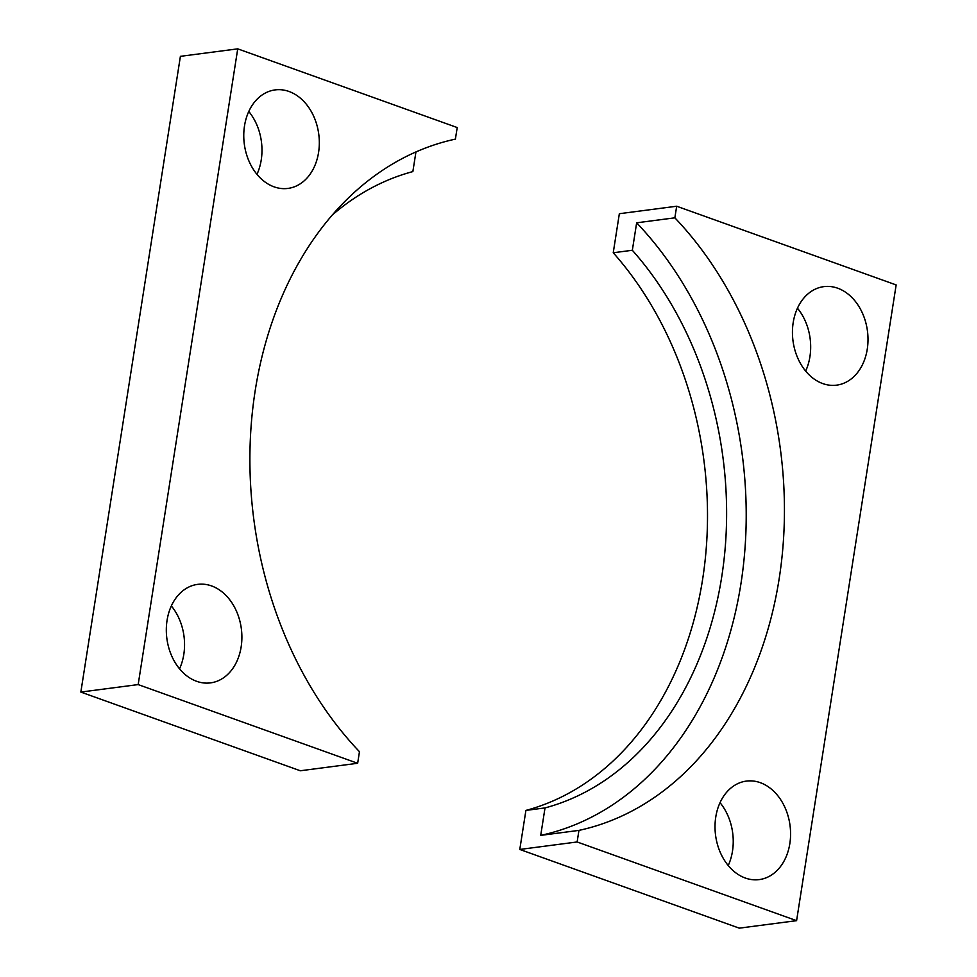 <?xml version="1.0" encoding="UTF-8"?>
<svg xmlns="http://www.w3.org/2000/svg" width="977" height="977" viewBox="0 0 977 977"><rect width="100%" height="100%" fill="white"/><g stroke="black" fill="none" stroke-linecap="round" stroke-linejoin="round"><path stroke-width="1.47" d="M179.548 668.793A49.668 37.541 82.6 0 0 183.81 654.382A49.668 37.541 82.6 0 0 171.341 605.935M167.067 620.346A49.668 37.541 82.6 0 0 210.543 682.874A49.668 37.541 82.6 0 0 241.148 646.896A49.668 37.541 82.6 0 0 197.672 584.368A49.668 37.541 82.6 0 0 167.067 620.346M256.975 174.333A49.668 37.541 82.6 0 0 261.238 159.923A49.668 37.541 82.6 0 0 248.769 111.476M244.506 125.886A49.668 37.541 82.6 0 0 287.971 188.414A49.668 37.541 82.6 0 0 318.575 152.436A49.668 37.541 82.6 0 0 275.111 89.908A49.668 37.541 82.6 0 0 244.506 125.886M332.192 215.099A325.634 246.131 -97.4 0 1 412.868 171.586L415.946 151.936M237.729 48.85L457.212 127.547L455.392 139.125A351.39 265.597 82.6 0 0 255.168 390.812A351.39 265.597 82.6 0 0 359.463 751.692L357.655 763.281L300.318 770.768L80.847 692.07L180.403 56.336L237.729 48.85L138.172 684.584L357.655 763.281M138.172 684.584L80.847 692.07M578.946 830.389L540.721 835.372A351.39 265.597 82.6 0 0 740.945 583.684A351.39 265.597 82.6 0 0 636.65 222.817L674.863 217.822A351.39 265.597 82.6 0 1 779.17 578.702A351.39 265.597 82.6 0 1 578.946 830.389L577.126 841.966L796.597 920.664L896.153 284.93L676.682 206.232L674.863 217.822M805.659 371.065A49.668 37.541 82.6 0 0 809.933 356.654A49.668 37.541 82.6 0 0 797.452 308.207M793.19 322.618A49.668 37.541 82.6 0 0 836.654 385.146A49.668 37.541 82.6 0 0 867.258 349.168A49.668 37.541 82.6 0 0 823.794 286.64A49.668 37.541 82.6 0 0 793.19 322.618M728.231 865.524A49.668 37.541 82.6 0 0 732.494 851.114A49.668 37.541 82.6 0 0 720.025 802.667M715.762 817.077A49.668 37.541 82.6 0 0 759.227 879.605A49.668 37.541 82.6 0 0 789.831 843.627A49.668 37.541 82.6 0 0 746.367 781.099A49.668 37.541 82.6 0 0 715.762 817.077M636.65 222.817L632.339 250.271A325.634 246.131 -97.4 0 1 721.734 576.796A325.634 246.131 -97.4 0 1 545.019 807.918L525.907 810.409L519.788 849.453L739.271 928.15L796.597 920.664M632.339 250.271L613.238 252.762A325.634 246.131 -97.4 0 1 702.622 579.3A325.634 246.131 -97.4 0 1 525.907 810.409M676.682 206.232L619.345 213.719L613.238 252.762M545.019 807.918L540.721 835.372M577.126 841.966L519.788 849.453"/></g></svg>
